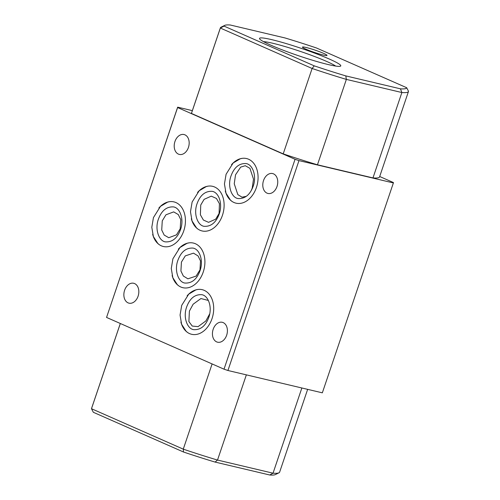 <?xml version="1.0" encoding="UTF-8"?>
<svg xmlns="http://www.w3.org/2000/svg" width="500" height="500" viewBox="0 0 500 500"><rect width="100%" height="100%" fill="white"/><g stroke="black" fill="none" stroke-linecap="round" stroke-linejoin="round"><path stroke-width="0.75" d="M306.181 47.5A12.975 1.188 18.7 0 0 302.462 47.231A12.975 1.188 18.7 0 0 310.287 50.944A12.975 1.188 18.7 0 0 323.288 55.038A12.975 1.188 18.7 0 0 326.931 55.512A12.975 1.188 18.7 0 0 320.213 51.981A12.975 1.188 18.7 0 0 306.181 47.5M328.425 64.6A42.9 3.925 -161.3 0 1 285.438 51.069A42.9 3.925 -161.3 0 1 259.562 38.781A42.9 3.925 -161.3 0 1 271.85 39.675A42.9 3.925 -161.3 0 1 318.263 54.506A42.9 3.925 -161.3 0 1 340.481 66.175A42.9 3.925 -161.3 0 1 328.425 64.6M335.662 66.062A39.975 3.663 18.7 0 0 272.844 43.275A39.975 3.663 18.7 0 0 263.463 41.625M181.431 262.081L180.919 271.025L183.331 276.012L187.9 278.825L196.112 276.1L199.981 269.894L200.5 260.95L198.088 255.963L193.512 253.15L185.3 255.875L181.431 262.081M180.206 228.762L176.519 234.825L168.775 237.719L164.175 235.05L161.725 230.006L162.262 220.856L165.944 214.794L173.694 211.894L178.294 214.562L180.744 219.606L180.206 228.762M218.519 214.906L217.375 216.969M219.081 213.469L215.712 219.144L208.55 222.338L203.375 220.025L200.394 214.794L200.744 205.025L204.112 199.35L211.275 196.15L216.45 198.463L219.431 203.7L219.081 213.469M208.35 300.444L200.919 298.544L193.125 304.225L189.394 311.131L188.894 321.581L192.244 326.062L198.069 326.637L205.869 320.95L209.6 314.05M246.3 196.337L242.013 197.181L237.819 194.606L234.244 183.794L235.531 174.812L240.669 167.119L245.275 165.712L249.931 168.344L253.5 179.163L252.213 188.144L251.169 190.688M191.337 218.725A22.925 16.381 -76.7 0 0 202.05 230.944A22.925 16.381 -76.7 0 0 222.444 215.294A22.925 16.381 -76.7 0 0 212.606 186.325A22.925 16.381 -76.7 0 0 197.55 192.45M225.294 190.963A22.925 16.381 -76.7 0 0 236.012 203.175A22.925 16.381 -76.7 0 0 256.406 187.525A22.925 16.381 -76.7 0 0 246.569 158.556A22.925 16.381 -76.7 0 0 231.513 164.681M180.919 322.069A22.925 16.381 -76.7 0 0 191.631 334.288A22.925 16.381 -76.7 0 0 212.025 318.637A22.925 16.381 -76.7 0 0 202.188 289.669A22.925 16.381 -76.7 0 0 187.131 295.794M172.131 275.469A22.925 16.381 -76.7 0 0 182.844 287.688A22.925 16.381 -76.7 0 0 203.238 272.038A22.925 16.381 -76.7 0 0 193.4 243.069A22.925 16.381 -76.7 0 0 178.344 249.188M152.656 234.288A22.925 16.381 -76.7 0 0 163.375 246.506A22.925 16.381 -76.7 0 0 183.762 230.856A22.925 16.381 -76.7 0 0 173.925 201.887A22.925 16.381 -76.7 0 0 158.875 208.012M213.181 329.275A10.219 7.306 -76.7 0 0 217.569 342.194A10.219 7.306 -76.7 0 0 226.663 335.213A10.219 7.306 -76.7 0 0 222.275 322.3A10.219 7.306 -76.7 0 0 213.181 329.275M263.531 180.538A10.219 7.306 -76.7 0 0 267.913 193.45A10.219 7.306 -76.7 0 0 277.006 186.475A10.219 7.306 -76.7 0 0 272.619 173.556A10.219 7.306 -76.7 0 0 263.531 180.538M174.95 141.512A10.219 7.306 -76.7 0 0 179.338 154.425A10.219 7.306 -76.7 0 0 188.431 147.45A10.219 7.306 -76.7 0 0 184.044 134.537A10.219 7.306 -76.7 0 0 174.95 141.512M124.606 290.25A10.219 7.306 -76.7 0 0 128.994 303.169A10.219 7.306 -76.7 0 0 138.088 296.194A10.219 7.306 -76.7 0 0 133.7 283.275A10.219 7.306 -76.7 0 0 124.606 290.25M246.356 374.856L217.512 460.062L273.025 473.194A99.288 9.087 18.7 0 0 278.956 472.819L275.275 474.619A96.369 8.825 -161.3 0 1 269.738 475L215.087 462.075A96.369 8.825 -161.3 0 1 183.525 452.019L93.338 412.287L91.487 408.713L183.269 449.15L212.106 363.938M230.263 25A96.369 8.825 18.7 0 0 224.725 25.381A96.369 8.825 18.7 0 0 224.05 26.113L314.237 65.85A96.369 8.825 18.7 0 0 345.8 75.9L400.45 88.825A96.369 8.825 18.7 0 0 406.662 87.713L316.475 47.981A96.369 8.825 18.7 0 0 284.913 37.925L230.263 25M177.6 107.544L106.556 317.431L177.662 107.169L177.6 107.544L295.056 159.294L298.975 160.613L393.381 182.944L393.444 182.569L379.694 176.506M192.35 110.644L177.662 107.169M269.738 475L273.025 473.194L301.863 387.987M120.331 323.5L91.487 408.713A99.288 9.087 18.7 0 1 91.531 408.5L120.306 323.494M317.456 164.788L372.969 177.919A99.288 9.087 18.7 0 0 379.569 176.887L408.469 91.5A99.288 9.087 -161.3 0 1 401.875 92.531L346.362 79.4L317.456 164.788A99.288 9.087 18.7 0 1 283.212 153.869L312.113 68.481L220.338 28.05L191.431 113.438L283.212 153.869M224.05 26.113L220.338 28.05A99.288 9.087 -161.3 0 1 220.375 27.837L191.475 113.225A99.288 9.087 18.7 0 0 191.431 113.438M106.556 317.431L224.013 369.181L295.056 159.294M298.975 160.613L227.931 370.5L322.337 392.831L393.381 182.944M227.931 370.5L224.013 369.181M372.969 177.919L401.875 92.531L400.45 88.825M406.662 87.713L408.512 91.287A99.288 9.087 -161.3 0 1 408.469 91.5M220.375 27.837A99.288 9.087 -161.3 0 1 221.044 27.181L224.725 25.381M345.8 75.9L346.362 79.4A99.288 9.087 -161.3 0 1 312.113 68.481L314.237 65.85M183.525 452.019L183.269 449.15A99.288 9.087 18.7 0 0 217.512 460.062L215.087 462.075M278.956 472.819A99.288 9.087 18.7 0 0 279.625 472.163L307.65 389.356M186.631 307.031C182.875 317.269 187.269 328.75 193.594 329.65C200.544 330.094 205.619 325.981 208.819 317.312C212.475 307.169 208.412 295.781 201.863 294.694C194.906 294.25 189.831 298.363 186.631 307.031M197.631 289.488L195.863 289.906L188.744 294.131L181.706 305.363L180.062 315.069L181.612 324.275L186.088 331.238L187.481 332.406M231.012 175.919C227.256 186.156 231.644 197.638 237.969 198.538C244.919 198.981 250 194.869 253.2 186.2C256.85 176.056 252.794 164.669 246.238 163.581C239.288 163.137 234.213 167.25 231.012 175.919M242.013 158.375L240.244 158.8L233.125 163.019L226.088 174.256L224.444 183.956L225.994 193.162L230.463 200.125L231.856 201.3M197.05 203.688C193.294 213.925 197.688 225.406 204.013 226.306C210.963 226.75 216.038 222.638 219.237 213.969C222.894 203.825 218.831 192.438 212.275 191.35C205.325 190.906 200.25 195.019 197.05 203.688M208.05 186.144L206.281 186.569L199.163 190.787L192.125 202.025L190.481 211.725L192.031 220.931L196.506 227.894L197.9 229.069M177.844 260.431C174.088 270.663 178.481 282.15 184.806 283.044C191.756 283.488 196.831 279.375 200.031 270.706C203.688 260.569 199.625 249.181 193.075 248.094C186.119 247.65 181.044 251.762 177.844 260.431M188.844 242.887L187.075 243.306L179.956 247.531L172.919 258.762L171.275 268.469L172.825 277.675L177.3 284.637L178.694 285.806M158.369 219.25C154.619 229.488 159.006 240.969 165.331 241.869C172.281 242.312 177.356 238.2 180.556 229.525C184.213 219.387 180.156 208 173.6 206.912C166.65 206.469 161.569 210.581 158.369 219.25M169.375 201.706L167.6 202.125L160.487 206.35L153.444 217.581L151.806 227.288L153.356 236.494L157.825 243.456L159.219 244.625"/></g></svg>
